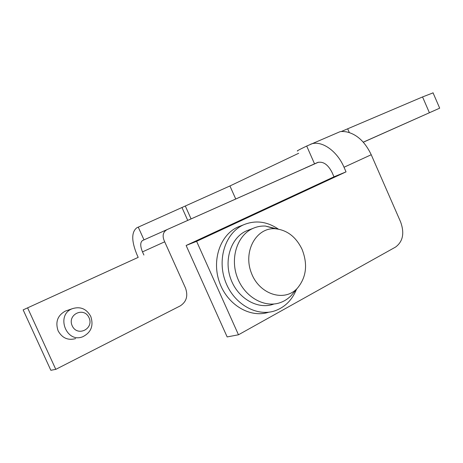 <?xml version="1.0" encoding="UTF-8"?>
<svg xmlns="http://www.w3.org/2000/svg" width="463" height="463" viewBox="0 0 463 463"><rect width="100%" height="100%" fill="white"/><g stroke="black" fill="none" stroke-linecap="round" stroke-linejoin="round"><path stroke-width="0.69" d="M341.243 131.538L422.551 96.941L433.067 92.872M138.2 257.37L23.15 309.886L138.2 257.37L136.799 254.268C131.405 240.882 131.405 232.056 136.799 227.796L229.932 185.964L298.687 153.27M297.668 150.955C296.146 151.326 299.162 149.688 306.703 146.048L339.859 131.764M402 124.952L421.585 116.236L402 124.952M363.276 142.187L383.063 133.373L363.276 142.182M318.203 162.281L307.768 166.923L318.162 162.293M231.598 200.873L248.735 193.239L231.598 200.873M267.267 184.997L283.703 177.682L267.267 184.997M318.347 162.241L305.806 167.826L318.312 162.253M289.844 174.91L308.485 166.611L289.844 174.91M27.705 308.086L55.786 369.358L50.843 370.29L23.15 309.886M143.895 255.026L142.477 251.884C140.15 246.061 140.173 242.271 142.535 240.523L167.189 229.55C162.826 231.975 161.998 236.061 164.695 241.796L185.507 288.084C188.233 295.851 186.491 301.783 180.286 305.869L55.786 369.358M75.637 338.603C68.015 340.652 62.175 338.071 58.124 330.866C55.161 322.017 57.574 315.425 65.37 311.09L67.025 310.517M363.305 142.216L439.688 108.168L363.258 142.17M318.382 162.235L167.189 229.55M318.093 162.316L142.535 240.523M333.979 176.825L346.04 171.86L196.607 241.339L238.474 334.784L227.154 336.931L186.126 245.483L333.979 176.825L331.988 172.305C327.926 164.469 323.133 161.193 317.618 162.478L305.192 168.017L317.861 162.386M196.607 241.339L186.126 245.483M238.474 334.784L395.535 247.08C402.932 241.588 404.633 233.23 400.645 222.008L371.233 154.735L344.021 167.253C336.919 150.487 321.015 139.861 310.661 144.207M339.865 131.776C341.214 131.353 343.511 131.405 346.746 131.92C356.956 134.316 365.122 141.921 371.233 154.735M346.04 171.86L344.021 167.253M241.217 225.736L237.768 227.09C220.151 234.926 211.423 260.455 219.63 282.731C227.622 305.1 250.437 318.347 268.685 312.207M278.338 229.092C266.862 221.355 255.229 219.948 243.445 224.862C225.591 232.808 216.869 258.91 225.44 281.521C233.78 304.226 257.139 317.34 275.456 310.632C285.243 306.934 292.257 299.81 296.511 289.253M273.766 304.093C258.065 309.955 238.034 298.728 230.904 279.311C223.571 259.969 231.06 237.594 246.443 230.869L249.65 229.66M294.069 292.17L291.314 295.463C288.2 298.687 284.6 301.043 280.514 302.536C264.714 308.445 244.51 297.067 237.293 277.412C229.868 257.833 237.386 235.216 252.862 228.444C256.843 226.662 261.022 225.863 265.403 226.048L276.891 228.878M302.096 249.407C295.99 236.784 286.967 229.891 275.022 228.728C256.34 227.46 242.959 251.154 251.27 272.707C259.118 294.451 284.328 302.461 297.269 288.345C306.35 277.482 307.959 264.5 302.096 249.407M89.023 317.682C84.058 306.39 66.973 314.452 72.205 325.825C77.367 337.22 94.273 328.823 89.023 317.682M90.736 316.368C86.465 308.78 80.325 306.217 72.315 308.694C55.508 314.881 66.226 343.61 82.779 336.734C91.165 332.451 93.815 325.663 90.736 316.368M164.695 241.802L142.477 251.884M347.701 128.864L349.316 132.563M429.404 112.74L422.551 96.941M143.993 239.869L138.24 227.101M187.729 220.394L181.942 207.47M191.08 218.906L185.304 206.012M235.742 199.015L229.932 185.964M314.539 163.844L306.703 146.048M433.009 92.739L439.688 108.168M243.445 224.862L237.768 227.09M246.443 230.869L252.862 228.444M275.022 228.728L265.403 226.048M297.269 288.345L291.314 295.463M65.37 311.09L72.315 308.694"/></g></svg>
